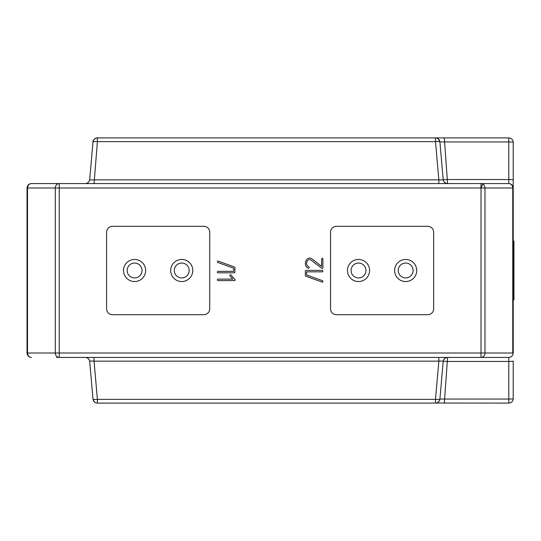 <?xml version="1.0" encoding="UTF-8"?>
<svg xmlns="http://www.w3.org/2000/svg" width="541" height="541" viewBox="0 0 541 541"><rect width="100%" height="100%" fill="white"/><g stroke="black" fill="none" stroke-linecap="round" stroke-linejoin="round"><path stroke-width="0.81" d="M56.514 357.418L508.797 357.418C511.002 357.263 512.435 356.134 513.098 354.017L513.213 325.378M444.31 137.908L435.505 137.908A4.423 4.423 0 0 1 439.907 141.945C438.704 139.037 437.236 137.691 435.505 137.908L97.394 137.908A4.423 4.423 0 0 0 92.991 141.945L89.705 179.544C89.941 179.937 91.388 180.045 94.053 179.862L438.846 179.862L435.505 141.627L97.394 141.627L94.053 183.582L438.846 183.582L438.846 179.862C441.51 180.045 442.957 179.937 443.194 179.544L439.907 141.945L508.797 141.945A4.423 0.385 0 0 1 513.213 142.33A4.423 4.423 0 0 0 508.797 137.908L444.31 137.908L447.596 183.582L438.846 183.582M436.168 403.038L508.797 403.092L508.797 399.055A4.423 0.385 0 0 0 513.213 398.67A4.423 4.423 0 0 1 508.797 403.092M439.86 399.407A4.423 4.423 0 0 0 439.907 399.062C439.475 401.449 438.007 402.795 435.505 403.092L97.394 403.092A4.423 4.423 0 0 1 92.991 399.055A4.423 0.703 -5 0 0 97.394 399.373L97.394 403.092C95.25 403.079 93.782 401.733 92.991 399.055L89.705 361.456C89.941 361.063 91.388 360.955 94.053 361.138L94.053 357.418L438.846 357.418L438.846 361.138C441.51 360.955 442.957 361.063 443.194 361.456A4.423 0.385 -175 0 1 447.596 361.456L508.797 361.456L508.797 399.055L439.907 399.055L443.194 361.456C443.586 359.082 445.054 357.743 447.596 357.418L438.846 357.418M85.302 357.418A4.423 4.423 0 0 1 89.705 361.456C89.529 359.204 88.061 357.858 85.302 357.418L94.053 357.418M443.194 361.456A4.423 4.423 0 0 1 447.596 357.418L508.797 357.418L508.797 361.456A4.423 0.385 0 0 0 513.213 361.07L513.213 398.67M56.514 183.582L31.473 183.582A4.423 4.423 -92.7 0 0 27.05 187.998A4.423 4.423 0 0 1 31.473 183.582L59.246 183.582L59.246 187.998L481.017 187.998L481.017 183.582L59.246 183.582A4.423 3.956 90 0 0 55.29 187.998L27.517 187.998A4.423 3.956 -90 0 1 31.473 183.582M508.797 183.582L481.017 183.582A4.423 3.956 90 0 1 482.788 184.048A4.423 3.956 90 0 1 484.973 187.998L512.746 187.998A4.423 3.956 -90 0 0 508.797 183.582L447.596 183.582A4.423 4.423 0 0 1 443.194 179.544A4.423 0.385 175 0 0 447.596 179.544L508.797 179.544L508.797 183.582A4.423 4.423 -87.6 0 1 513.213 187.998A4.423 4.423 0 0 0 508.797 183.582M85.302 183.582A4.423 4.423 0 0 0 89.705 179.544C89.366 181.904 87.899 183.25 85.302 183.582L94.053 183.582M97.394 137.908L97.394 141.627A4.423 0.703 5 0 0 92.991 141.945C92.295 139.456 97.847 137.184 97.394 137.908M435.816 137.921A4.423 4.423 0 0 0 435.505 137.908L435.505 141.627A4.423 0.703 175 0 1 439.907 141.945A4.423 4.423 0 0 0 439.86 141.593M436.161 137.962A4.423 4.423 0 0 1 436.54 138.036M436.898 138.138A4.423 4.423 0 0 1 437.284 138.286L437.635 138.455A4.423 4.423 0 0 1 437.98 138.672L438.873 139.47A4.423 4.423 0 0 1 439.13 139.801L439.333 140.126A4.423 4.423 0 0 1 439.522 140.491L439.664 140.836A4.423 4.423 0 0 1 439.779 141.221L439.86 141.586M444.31 403.092L447.596 357.418M435.505 403.092L435.505 399.373A4.423 0.703 -175 0 0 439.907 399.055A4.423 4.423 0 0 1 435.505 403.092A4.423 4.423 0 0 0 435.836 403.079M436.161 403.038A4.423 4.423 0 0 0 436.546 402.964M436.898 402.862A4.423 4.423 0 0 0 437.284 402.714M437.601 402.558L437.628 402.545A4.423 4.423 0 0 0 437.98 402.328M439.333 400.874A4.423 4.423 0 0 0 439.522 400.509M439.65 400.198L439.657 400.178A4.423 4.423 0 0 0 439.779 399.779M513.098 354.017L512.746 353.002L512.746 187.998L513.213 187.998L513.213 179.93A4.423 0.385 180 0 0 508.797 179.544L508.797 137.908M31.473 357.418A4.423 4.423 -111.8 0 1 27.05 353.002A4.423 4.423 0 0 0 31.473 357.418A4.423 3.956 -90 0 1 27.517 353.002L55.29 353.002A4.423 3.956 90 0 0 59.246 357.418L59.246 353.002L481.017 353.002L481.017 187.998L482.788 184.048M447.285 357.432A4.423 4.423 0 0 0 446.94 357.466M446.555 357.547A4.423 4.423 0 0 0 446.203 357.648M445.818 357.797A4.423 4.423 0 0 0 445.473 357.966M443.579 360.002A4.423 4.423 0 0 0 443.437 360.347M443.316 360.739A4.423 4.423 0 0 0 443.241 361.097M447.596 183.582L447.596 183.582C445.074 183.277 443.606 181.932 443.194 179.544M447.285 183.568A4.423 4.423 0 0 1 446.94 183.534M446.555 183.453A4.423 4.423 0 0 1 446.197 183.352M445.818 183.203A4.423 4.423 0 0 1 445.473 183.034M443.579 180.998A4.423 4.423 0 0 1 443.437 180.653M443.316 180.261A4.423 4.423 0 0 1 443.241 179.903M513.213 142.33L513.213 179.93M513.213 353.002L513.213 187.998M27.05 353.002L27.05 187.998L27.517 187.998L27.517 353.002L27.05 353.002M513.213 241.036L513.95 241.036L513.95 299.964L513.213 299.964M336.428 226.3A5.89 5.89 0 0 0 330.531 232.197L330.531 308.803A5.89 5.89 0 0 0 336.428 314.7L427.769 314.7A5.89 5.89 0 0 0 433.659 308.803L433.659 232.197A5.89 5.89 0 0 0 427.769 226.3L336.428 226.3M112.494 226.3A5.89 5.89 0 0 0 106.604 232.197L106.604 308.803A5.89 5.89 0 0 0 112.494 314.7L203.835 314.7A5.89 5.89 0 0 0 209.732 308.803L209.732 232.197A5.89 5.89 0 0 0 203.835 226.3L112.494 226.3M322.49 270.405A0.737 0.737 0 0 0 322.274 270.372L305.983 270.372A0.805 0.805 0 0 0 305.706 270.419A0.46 0.46 0 0 0 305.415 270.743A1.258 1.258 0 0 0 305.361 271.102L305.361 275.497A1.116 1.116 0 0 0 305.388 275.754A0.649 0.649 0 0 0 305.8 276.208L322.287 282.145A0.629 0.629 0 0 0 322.889 281.536A1.055 1.055 0 0 0 322.869 281.151A0.642 0.642 0 0 0 322.45 280.691L306.612 274.956L306.612 271.839L322.274 271.839A0.866 0.866 0 0 0 322.49 271.805A0.5 0.5 0 0 0 322.747 271.616A5.735 5.735 0 0 0 322.821 271.426A2.441 2.441 0 0 0 322.862 271.298A1.42 1.42 0 0 0 322.889 271.169A0.345 0.345 0 0 0 322.896 271.102A1.258 1.258 0 0 0 322.889 270.94A0.913 0.913 0 0 0 322.747 270.574L322.659 270.486A0.541 0.541 0 0 0 322.49 270.405M217.773 272.779A0.737 0.737 0 0 0 217.989 272.813L234.28 272.813A0.805 0.805 0 0 0 234.557 272.765A0.46 0.46 0 0 0 234.848 272.441A1.258 1.258 0 0 0 234.902 272.076L234.902 267.68A1.116 1.116 0 0 0 234.875 267.423A0.649 0.649 0 0 0 234.463 266.977L217.976 261.039A0.629 0.629 0 0 0 217.374 261.648A1.055 1.055 0 0 0 217.394 262.033A0.642 0.642 0 0 0 217.813 262.493L233.651 268.228L233.651 271.345L217.989 271.345A0.866 0.866 0 0 0 217.773 271.379A0.5 0.5 0 0 0 217.516 271.568A5.735 5.735 0 0 0 217.441 271.758A2.441 2.441 0 0 0 217.401 271.886A1.42 1.42 0 0 0 217.374 272.015A0.345 0.345 0 0 0 217.367 272.082A1.258 1.258 0 0 0 217.374 272.238A0.913 0.913 0 0 0 217.516 272.61L217.604 272.691A0.541 0.541 0 0 0 217.773 272.779M322.889 267.748L322.882 258.889A0.866 0.866 0 0 0 322.47 258.267A0.507 0.507 0 0 0 322.26 258.219L322.213 258.226A0.433 0.433 0 0 0 322.037 258.287A0.845 0.845 0 0 0 321.638 258.956L321.638 266.368L312.204 259.058A8.947 8.947 0 0 0 311.42 258.557A4.003 4.003 0 0 0 310.852 258.294A3.51 3.51 0 0 0 308.072 258.49A4.808 4.808 0 0 0 306.571 259.808A6.519 6.519 0 0 0 306.03 260.674A5.985 5.985 0 0 0 305.422 262.534A6.823 6.823 0 0 0 305.34 263.575A6.377 6.377 0 0 0 305.388 264.333A5.254 5.254 0 0 0 305.516 265.009A4.916 4.916 0 0 0 306.03 266.267A4.247 4.247 0 0 0 306.97 267.376A5.052 5.052 0 0 0 308.323 268.187L308.553 268.235A0.629 0.629 0 0 0 309.154 267.619A1.055 1.055 0 0 0 309.168 267.47A2.123 2.123 0 0 0 309.114 267.227A1.055 1.055 0 0 0 309.053 267.058A0.568 0.568 0 0 0 308.749 266.808A4.551 4.551 0 0 1 307.707 266.131A2.705 2.705 0 0 1 307.105 265.388A3.956 3.956 0 0 1 306.619 263.501A4.402 4.402 0 0 1 306.754 262.412A4.795 4.795 0 0 1 307.16 261.35A3.834 3.834 0 0 1 307.829 260.41A2.942 2.942 0 0 1 308.154 260.113A2.462 2.462 0 0 1 310.575 259.768L321.909 268.363A0.433 0.433 0 0 0 322.456 268.417A0.784 0.784 0 0 0 322.686 268.262A1.129 1.129 0 0 0 322.835 268.011A0.751 0.751 0 0 0 322.889 267.748M217.78 280.549A0.737 0.737 0 0 0 218.003 280.576L234.28 280.576A0.629 0.629 0 0 0 234.72 279.332L230.96 274.936A3.3 3.3 0 0 0 230.628 274.733L230.412 274.727A0.521 0.521 0 0 0 229.911 275.308A0.94 0.94 0 0 0 230.087 275.964L232.779 279.109L218.003 279.109A0.866 0.866 0 0 0 217.786 279.142A0.5 0.5 0 0 0 217.523 279.332A5.741 5.741 0 0 0 217.455 279.521A2.441 2.441 0 0 0 217.414 279.65A1.42 1.42 0 0 0 217.381 279.778A0.345 0.345 0 0 0 217.374 279.846A1.265 1.265 0 0 0 217.387 280.008A0.913 0.913 0 0 0 217.523 280.373L217.617 280.461A0.541 0.541 0 0 0 217.78 280.549M405.669 259.45A11.05 11.05 0 0 0 396.1 276.025A11.05 11.05 0 0 0 415.238 276.025A11.05 11.05 0 0 0 405.669 259.45M358.527 259.45A11.05 11.05 0 0 0 348.959 276.025A11.05 11.05 0 0 0 368.096 276.025A11.05 11.05 0 0 0 358.527 259.45M134.594 259.45A11.05 11.05 0 0 0 125.025 276.025A11.05 11.05 0 0 0 144.163 276.025A11.05 11.05 0 0 0 134.594 259.45M181.735 259.45A11.05 11.05 0 0 0 172.166 276.025A11.05 11.05 0 0 0 191.304 276.025A11.05 11.05 0 0 0 181.735 259.45M405.669 263.054A7.446 7.446 0 0 0 399.224 274.219A7.446 7.446 0 0 0 412.114 274.219A7.446 7.446 0 0 0 405.669 263.054M358.527 263.054A7.446 7.446 0 0 0 352.076 274.219A7.446 7.446 0 0 0 364.972 274.219A7.446 7.446 0 0 0 358.527 263.054M134.594 263.054A7.446 7.446 0 0 0 128.149 274.219A7.446 7.446 0 0 0 141.039 274.219A7.446 7.446 0 0 0 134.594 263.054M181.735 263.054A7.446 7.446 0 0 0 175.291 274.219A7.446 7.446 0 0 0 188.187 274.219A7.446 7.446 0 0 0 181.735 263.054M435.505 399.373L97.394 399.373L94.053 361.138L438.846 361.138L435.505 399.373M481.017 187.998L484.973 187.998L484.973 353.002L481.017 353.002L481.017 357.418A4.423 3.956 -90 0 0 484.973 353.002L512.746 353.002M59.246 353.002L59.246 187.998L55.29 187.998L55.29 353.002L59.246 353.002M436.655 138.063L436.12 137.955"/></g></svg>
